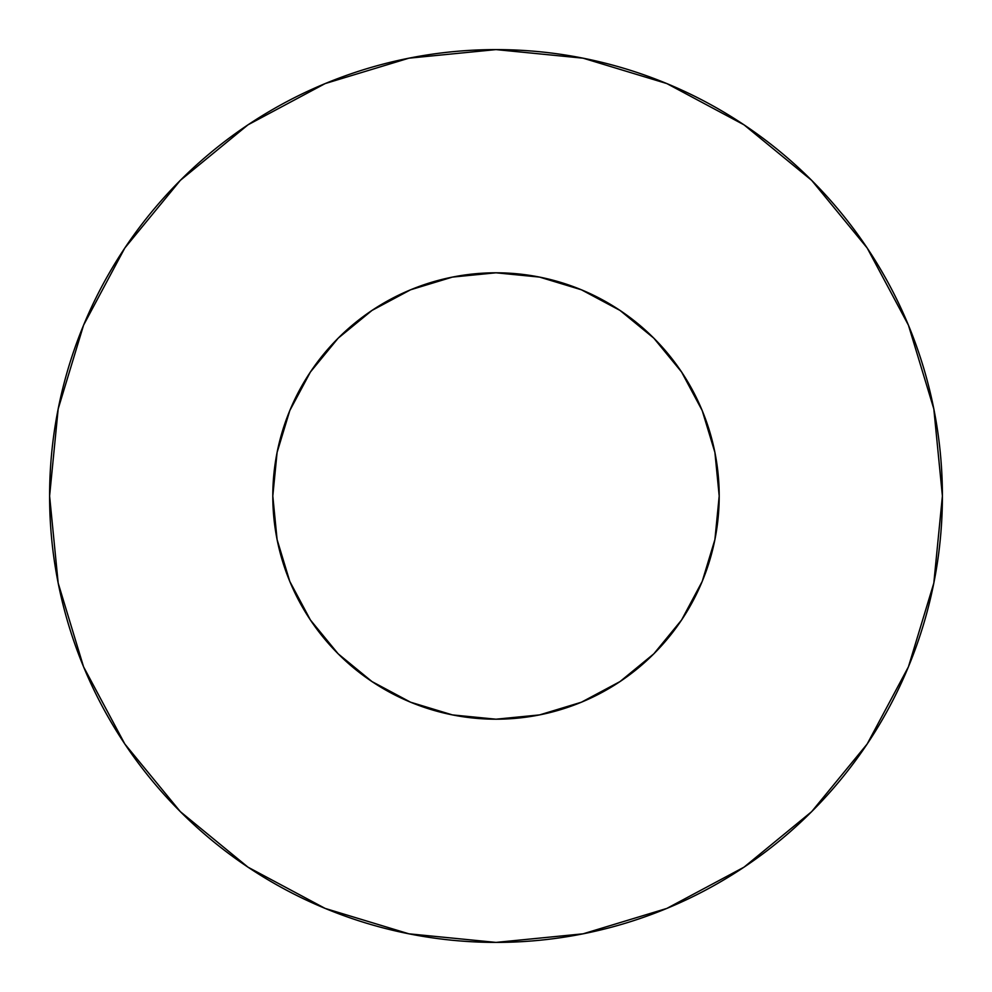 <?xml version="1.0" encoding="UTF-8"?>
<svg xmlns="http://www.w3.org/2000/svg" width="992" height="992" viewBox="0 0 992 992"><rect width="100%" height="100%" fill="white"/><g stroke="black" fill="none" stroke-linecap="round" stroke-linejoin="round"><path stroke-width="0.74" stroke-dasharray="4.96 3.72" d="M714.91 452.451L719.2 496A223.2 223.2 0 0 0 496 272.8A223.2 223.2 0 0 0 272.8 496L277.09 452.451L278.628 445.309M867.082 744.124L908.424 666.835L933.819 583.085L942.4 496A446.4 446.4 0 0 0 496 49.6A446.4 446.4 0 0 0 49.6 496A446.4 446.4 0 0 0 496 942.4A446.4 446.4 0 0 0 942.4 496L933.819 408.915L908.424 325.165L867.169 247.988M277.09 539.549L272.8 496A223.2 223.2 0 0 0 496 719.2A223.2 223.2 0 0 0 719.2 496L714.91 539.549L713.372 546.691M702.212 581.411L681.578 620L653.827 653.827L620 681.578L581.411 702.212L574.616 704.903M539.549 714.91L496 719.2L452.451 714.91L445.309 713.372M410.589 702.212L372 681.578L338.173 653.827L310.422 620L289.788 581.411L287.097 574.616M289.788 410.589L310.422 372L338.173 338.173L372 310.422L410.589 289.788L417.384 287.097M452.451 277.09L496 272.8L539.549 277.09L546.691 278.628M581.411 289.788L620 310.422L653.827 338.173L681.578 372L702.212 410.589L704.903 417.384M744.124 124.918L666.835 83.576L583.085 58.181L496 49.6L408.915 58.181L325.165 83.576L247.988 124.831M124.918 247.876L83.576 325.165L58.181 408.915L49.6 496L58.181 583.085L83.576 666.835L124.831 744.012M247.876 867.082L325.165 908.424L408.915 933.819L496 942.4L583.085 933.819L666.835 908.424L744.012 867.169"/><path stroke-width="1.49" d="M272.8 496A223.2 223.2 0 0 1 496 272.8A223.2 223.2 0 0 1 719.2 496A223.2 223.2 0 0 1 496 719.2A223.2 223.2 0 0 1 272.8 496L277.09 539.549L289.788 581.411L310.422 620L338.173 653.827L372 681.578L410.589 702.212L452.451 714.91L496 719.2L539.549 714.91L581.411 702.212L620 681.578L653.827 653.827L681.578 620L702.212 581.411L714.91 539.549L719.2 496L714.91 452.451L702.212 410.589L681.578 372L653.827 338.173L620 310.422L581.411 289.788L539.549 277.09L496 272.8L452.451 277.09L410.589 289.788L372 310.422L338.173 338.173L310.422 372L289.788 410.589L277.09 452.451L272.8 496M49.6 496A446.4 446.4 0 0 1 496 49.6A446.4 446.4 0 0 1 942.4 496A446.4 446.4 0 0 1 496 942.4A446.4 446.4 0 0 1 49.6 496L58.181 583.085L83.576 666.835L124.831 744.012L180.346 811.654L247.988 867.169L325.165 908.424L408.915 933.819L496 942.4L583.085 933.819L666.835 908.424L744.012 867.169L811.654 811.654L867.169 744.012L908.424 666.835L933.819 583.085L942.4 496L933.819 408.915L908.424 325.165L867.169 247.988L811.654 180.346L744.012 124.831L666.835 83.576L583.085 58.181L496 49.6L408.915 58.181L325.165 83.576L247.988 124.831L180.346 180.346L124.831 247.988L83.576 325.165L58.181 408.915L49.6 496M713.372 546.691L702.212 581.411M574.616 704.903L539.549 714.91M445.309 713.372L410.589 702.212M287.097 574.616L277.09 539.549M278.628 445.309L289.788 410.589M417.384 287.097L452.451 277.09M546.691 278.628L581.411 289.788M704.903 417.384L714.91 452.451M867.169 247.988L811.654 180.346L744.124 124.918M247.988 124.831L180.346 180.346L124.918 247.876M124.831 744.012L180.346 811.654L247.876 867.082M744.012 867.169L811.654 811.654L867.082 744.124"/></g></svg>
